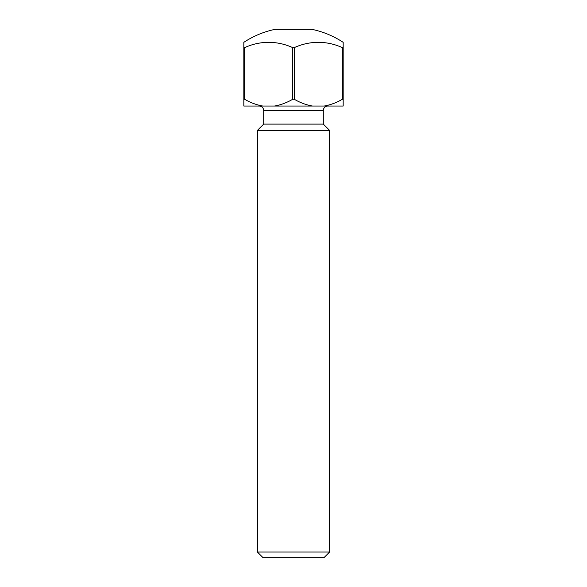 <?xml version="1.0" encoding="UTF-8"?>
<svg xmlns="http://www.w3.org/2000/svg" width="587" height="587" viewBox="0 0 587 587"><rect width="100%" height="100%" fill="white"/><g stroke="black" fill="none" stroke-linecap="round" stroke-linejoin="round"><path stroke-width="0.88" d="M329.63 552.007L323.98 557.65L263.02 557.65L257.37 552.007L329.63 552.007L329.63 130.431L257.37 130.431L263.695 124.106L323.305 124.106L323.305 110.561L263.695 110.561A4.513 4.513 0 0 0 259.175 106.049M327.825 106.049A4.513 4.513 0 0 0 323.305 110.561M263.695 124.106L263.695 110.561M323.305 124.106L329.63 130.431M257.37 552.007L257.37 130.431M292.693 47.628L294.307 47.628L294.307 99.269L292.693 99.269L292.693 47.628A75.43 65.326 -90 0 0 244.632 47.628L244.632 99.269L243.825 99.269L243.825 42.337A90.317 90.317 0 0 1 275.061 29.35L311.939 29.35A90.317 90.317 0 0 1 343.175 42.337L343.175 99.269L342.368 99.269L342.368 47.628A75.43 65.326 90 0 0 294.307 47.628M243.825 47.628L244.632 47.628M342.368 47.628L343.175 47.628M343.175 99.269L343.175 106.049L243.825 106.049L243.825 99.269M342.368 99.269C336.615 102.652 330.547 104.912 324.149 106.049M262.851 106.049C256.475 104.919 250.4 102.659 244.632 99.269M292.693 99.269C286.94 102.652 280.865 104.912 274.474 106.049M312.526 106.049C306.15 104.919 300.074 102.659 294.307 99.269"/></g></svg>
